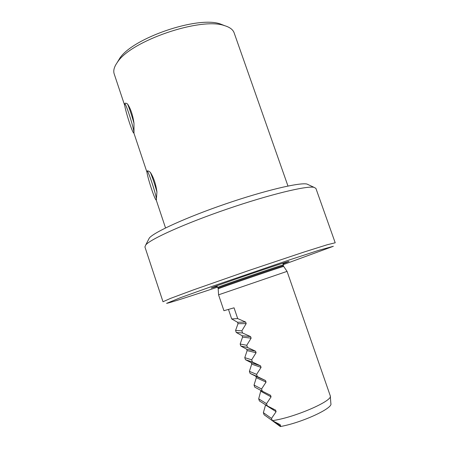 <?xml version="1.0" encoding="UTF-8"?>
<svg xmlns="http://www.w3.org/2000/svg" width="449" height="449" viewBox="0 0 449 449"><rect width="100%" height="100%" fill="white"/><g stroke="black" fill="none" stroke-linecap="round" stroke-linejoin="round"><path stroke-width="0.67" d="M117.24 62.495L119.698 58.376C132.461 38.12 197.756 15.766 220.257 23.943L224.725 25.694M218.568 294.825L287.057 271.376L330.284 395.866C333.158 400.822 293.646 417.935 272.268 420.623L271.522 418.406L276.107 411.682L275.574 410.105L267.273 405.879L266.526 403.673L271.073 396.865L270.539 395.294L262.3 391.191L261.554 388.997L266.061 382.105L265.527 380.539L257.339 376.565L256.598 374.376L261.065 367.4L260.538 365.84L252.405 361.989L251.665 359.806L256.087 352.751L255.56 351.202L247.483 347.47L246.748 345.292L251.131 338.159L250.604 336.61L242.583 333.001L241.848 330.834L246.192 323.617L245.67 322.079L237.695 318.588L234.047 307.818L223.928 310.708L218.568 294.825L218.192 288.887C216.609 288.915 284.98 265.505 283.712 266.453L287.046 271.376M273.621 409.118L272.745 409.555M274.367 421.701L280.625 426.168L280.21 424.681L272.268 420.623L264.074 414.741L263.367 412.665L265.55 405.004L276.107 411.682M267.273 405.879L259.399 400.912L258.697 398.841L260.908 390.445M262.3 391.191L254.74 387.128L254.039 385.068L256.306 377.704L266.061 382.105M228.507 309.541L231.69 318.947L237.532 322.264L238.015 323.684L235.579 330.453L236.269 332.485L242.078 335.695L242.561 337.12L240.17 344.035L240.86 346.072L246.641 349.17L247.13 350.602L244.778 357.662L245.468 359.711L251.221 362.691L251.709 364.133L249.403 371.34L250.093 373.394L255.818 376.262L256.306 377.704M280.625 426.168L280.333 426.55C301.689 422.778 333.192 408.22 330.868 403.589L330.301 396.136M280.333 426.55L270.579 419.405M282.96 263.922L289.004 261.447C289.465 260.493 213.326 286.518 211.142 288.062L217.237 286.423M217.67 287.107C191.139 295.998 169.599 302.912 166.607 303.367L180.386 297.704L209.851 287.152L289.24 259.971L318.992 250.25L333.349 246.282L283.038 264.73M162.998 301.745L170.474 298.417L193.39 289.914L248.533 270.601L303.939 252.063L327.259 244.739L335.207 242.786L315.9 188.389L313.963 187.312C306.544 185.633 269.495 194.54 227.43 208.959C185.353 223.349 150.617 239.02 145.785 244.89L144.915 246.928L162.998 301.745M148.417 239.783L149.337 237.998C154.091 232.133 186.559 217.265 225.69 203.88C264.809 190.471 299.578 182.316 306.931 184.039L308.749 184.887M124.766 105.644L114.198 73.933C113.092 70.628 114.192 66.705 117.492 62.153C130.883 40.848 200.675 16.95 224.315 25.576C229.714 27.153 232.986 29.578 234.142 32.867L287.966 186.032M147.014 172.365L133.976 133.269L133.982 123.234C132.853 115.236 130.715 108.821 127.555 103.988C126.051 103.006 125.119 102.922 124.755 103.725L124.676 104M165.541 227.946L156.303 200.232L156.937 191.998C155.915 184.27 153.732 177.737 150.393 172.399C148.552 170.906 147.435 170.508 147.059 171.209L146.997 171.389M231.69 318.947L237.695 318.588M235.579 330.453L241.848 330.834M236.269 332.485L242.583 333.001M240.17 344.035L246.748 345.292M240.86 346.072L247.483 347.47M244.778 357.662L251.665 359.806M245.468 359.711L252.405 361.989M249.403 371.34L256.598 374.376M250.093 373.394L257.339 376.565M254.039 385.068L261.554 388.997M258.697 398.841L266.526 403.673M263.367 412.665L271.522 418.406M146.975 171.591C146.576 174.448 154.013 197.863 155.96 199.9L156.404 199.884C157.161 197.459 147.777 168.796 147.042 171.277L146.975 171.591M156.937 191.998C154.843 184.578 152.666 178.045 150.393 172.399M124.648 104.634C124.755 108.765 131.709 130.928 133.482 132.792L133.914 132.421C134.088 128.537 125.378 101.547 124.71 103.921L124.648 104.634M133.982 123.234C131.787 115.522 129.649 109.107 127.555 103.988M218.192 288.898L218.04 288.151C215.571 288.421 285.497 264.478 283.386 265.78L283.078 263.153M218.04 288.151L217.793 287.411C215.307 287.635 285.227 263.698 283.128 265.039M237.532 322.264L245.67 322.079M238.015 323.684L246.192 323.617M242.078 335.695L250.604 336.61M242.561 337.12L251.131 338.159M246.641 349.17L255.56 351.202M247.13 350.602L256.087 352.751M251.221 362.691L260.538 365.84M251.709 364.133L261.065 367.4M255.818 376.262L265.527 380.539M260.92 391.332L271.073 396.865M283.712 266.453L283.386 265.78M217.793 287.411L216.676 285.89M149.337 237.998L145.785 244.89M306.931 184.039L313.963 187.312M119.698 58.376L117.492 62.153M220.257 23.943L224.315 25.576M133.69 132.988L133.976 133.258"/></g></svg>
